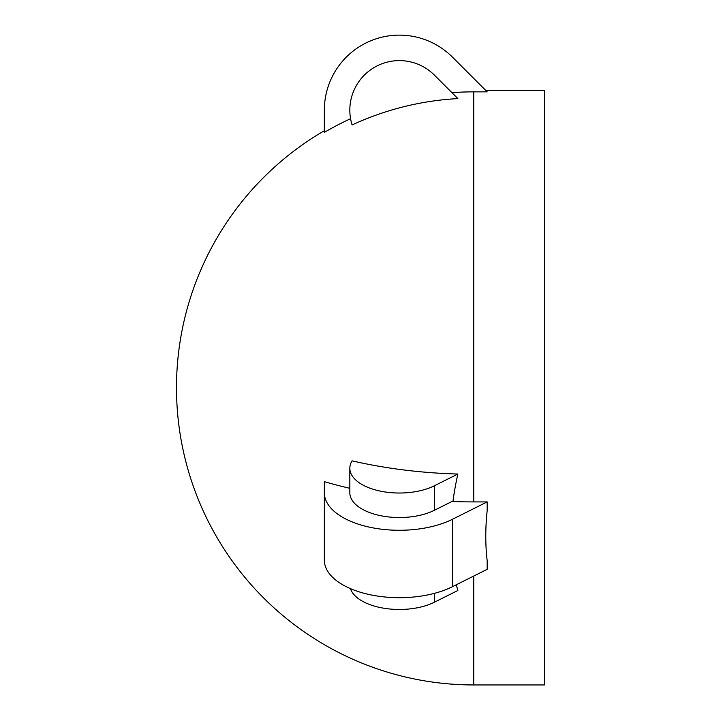 <?xml version="1.0" encoding="UTF-8"?>
<svg xmlns="http://www.w3.org/2000/svg" width="721" height="721" viewBox="0 0 721 721"><rect width="100%" height="100%" fill="white"/><g stroke="black" fill="none" stroke-linecap="round" stroke-linejoin="round"><path stroke-width="1.08" d="M351.064 121.146L350.577 118.722A295.835 295.835 0 0 0 324.351 132.358L324.351 110.151A75.02 75.02 0 0 1 452.418 57.103L487.18 91.864L473.742 91.864A295.835 295.835 0 0 0 451.95 92.667M434.402 75.119L457.871 98.588A289.545 289.545 0 0 0 352.091 124.949A49.542 49.542 0 0 1 434.402 75.119M485.765 90.449L544.508 90.449L544.508 684.95L473.742 684.95L473.742 576.052M349.829 488.306A295.835 147.922 -0 0 1 324.351 481.664L324.351 560.181A75.02 37.51 -0 0 0 370.657 594.843A75.02 37.51 -0 0 0 452.418 586.714L487.18 569.329L487.18 560.713C485.305 544.923 485.305 528.196 487.18 510.522L487.18 501.906L473.742 501.906L473.742 91.864M350.451 588.624A49.542 24.775 -0 0 0 384.104 608.272A49.542 24.775 -0 0 0 434.402 602.215L457.871 590.481A225.889 138.333 -63.4 0 1 456.321 584.758M349.829 468.244L349.829 492.767A49.542 24.775 180 0 0 380.409 515.65A49.542 24.775 180 0 0 434.402 510.279L434.402 485.765A49.542 24.775 -0 0 1 380.409 491.136A49.542 24.775 -0 0 1 349.829 468.244A49.542 24.775 -0 0 1 352.091 460.845A289.545 144.777 -0 0 0 457.871 474.03A225.889 138.333 -63.4 0 0 452.941 501.537M473.742 684.95A297.25 297.25 0 0 1 324.351 130.717M324.351 492.767A75.02 37.51 -0 0 0 370.657 527.421A75.02 37.51 -0 0 0 452.418 519.291L487.18 501.906M434.402 485.765L457.871 474.03M434.402 510.279L451.95 501.501A295.835 147.922 -0 0 0 473.742 501.906M452.418 586.714L452.418 519.291M434.402 602.215L434.402 593.356"/></g></svg>
